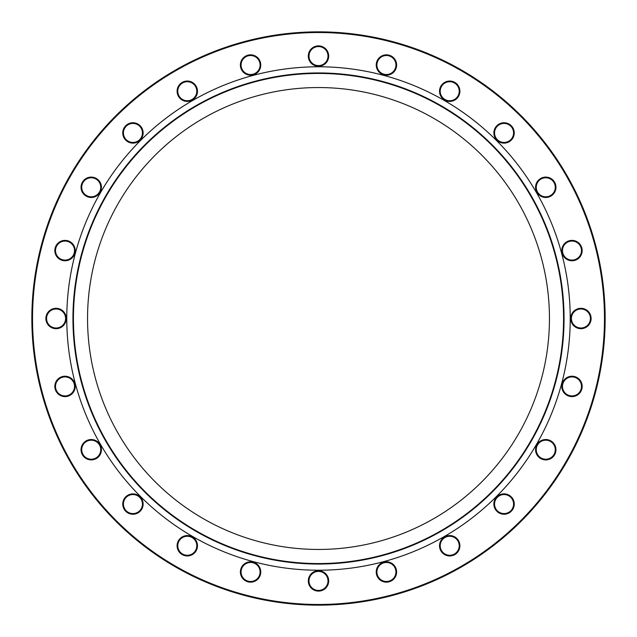 <?xml version="1.0" encoding="UTF-8"?>
<svg xmlns="http://www.w3.org/2000/svg" width="637" height="637" viewBox="0 0 637 637"><rect width="100%" height="100%" fill="white"/><g stroke="black" fill="none" stroke-linecap="round" stroke-linejoin="round"><path stroke-width="0.96" d="M250.58 75.206A10.192 10.192 0 0 1 240.388 65.022A10.192 10.192 0 0 1 250.58 54.83A10.192 10.192 0 0 1 260.772 65.022A10.192 10.192 0 0 1 250.58 75.206M250.58 55.507A9.507 9.507 0 0 0 241.073 65.022A9.507 9.507 0 0 0 250.58 74.529A9.507 9.507 0 0 0 260.087 65.022A9.507 9.507 0 0 0 250.58 55.507M187.286 101.426A10.192 10.192 0 0 1 177.102 91.234A10.192 10.192 0 0 1 187.286 81.042A10.192 10.192 0 0 1 197.478 91.234A10.192 10.192 0 0 1 187.286 101.426M187.286 81.727A9.507 9.507 0 0 0 177.779 91.234A9.507 9.507 0 0 0 187.286 100.742A9.507 9.507 0 0 0 196.801 91.234A9.507 9.507 0 0 0 187.286 81.727M132.942 143.126A10.192 10.192 0 0 1 122.75 132.942A10.192 10.192 0 0 1 132.942 122.75A10.192 10.192 0 0 1 143.126 132.942A10.192 10.192 0 0 1 132.942 143.126M132.942 123.427A9.507 9.507 0 0 0 123.427 132.942A9.507 9.507 0 0 0 132.942 142.449A9.507 9.507 0 0 0 142.449 132.942A9.507 9.507 0 0 0 132.942 123.427M91.234 197.478A10.192 10.192 0 0 1 81.042 187.286A10.192 10.192 0 0 1 91.234 177.102A10.192 10.192 0 0 1 101.426 187.286A10.192 10.192 0 0 1 91.234 197.478M91.234 177.779A9.507 9.507 0 0 0 81.727 187.286A9.507 9.507 0 0 0 91.234 196.801A9.507 9.507 0 0 0 100.742 187.286A9.507 9.507 0 0 0 91.234 177.779M65.022 260.772A10.192 10.192 0 0 1 54.83 250.58A10.192 10.192 0 0 1 65.022 240.388A10.192 10.192 0 0 1 75.206 250.58A10.192 10.192 0 0 1 65.022 260.772M65.022 241.073A9.507 9.507 0 0 0 55.507 250.58A9.507 9.507 0 0 0 65.022 260.087A9.507 9.507 0 0 0 74.529 250.58A9.507 9.507 0 0 0 65.022 241.073M56.08 328.692A10.192 10.192 0 0 1 45.888 318.5A10.192 10.192 0 0 1 56.08 308.308A10.192 10.192 0 0 1 66.264 318.5A10.192 10.192 0 0 1 56.08 328.692M56.08 308.993A9.507 9.507 0 0 0 46.565 318.5A9.507 9.507 0 0 0 56.08 328.007A9.507 9.507 0 0 0 65.587 318.5A9.507 9.507 0 0 0 56.08 308.993M65.022 396.612A10.192 10.192 0 0 1 54.83 386.42A10.192 10.192 0 0 1 65.022 376.228A10.192 10.192 0 0 1 75.206 386.42A10.192 10.192 0 0 1 65.022 396.612M65.022 376.913A9.507 9.507 0 0 0 55.507 386.42A9.507 9.507 0 0 0 65.022 395.927A9.507 9.507 0 0 0 74.529 386.42A9.507 9.507 0 0 0 65.022 376.913M91.234 459.898A10.192 10.192 0 0 1 81.042 449.714A10.192 10.192 0 0 1 91.234 439.522A10.192 10.192 0 0 1 101.426 449.714A10.192 10.192 0 0 1 91.234 459.898M91.234 440.199A9.507 9.507 0 0 0 81.727 449.714A9.507 9.507 0 0 0 91.234 459.221A9.507 9.507 0 0 0 100.742 449.714A9.507 9.507 0 0 0 91.234 440.199M132.942 514.25A10.192 10.192 0 0 1 122.75 504.058A10.192 10.192 0 0 1 132.942 493.874A10.192 10.192 0 0 1 143.126 504.058A10.192 10.192 0 0 1 132.942 514.25M132.942 494.551A9.507 9.507 0 0 0 123.427 504.058A9.507 9.507 0 0 0 132.942 513.573A9.507 9.507 0 0 0 142.449 504.058A9.507 9.507 0 0 0 132.942 494.551M187.286 555.958A10.192 10.192 0 0 1 177.102 545.766A10.192 10.192 0 0 1 187.286 535.574A10.192 10.192 0 0 1 197.478 545.766A10.192 10.192 0 0 1 187.286 555.958M187.286 536.258A9.507 9.507 0 0 0 177.779 545.766A9.507 9.507 0 0 0 187.286 555.273A9.507 9.507 0 0 0 196.801 545.766A9.507 9.507 0 0 0 187.286 536.258M250.58 582.17A10.192 10.192 0 0 1 240.388 571.978A10.192 10.192 0 0 1 250.58 561.794A10.192 10.192 0 0 1 260.772 571.978A10.192 10.192 0 0 1 250.58 582.17M250.58 562.471A9.507 9.507 0 0 0 241.073 571.978A9.507 9.507 0 0 0 250.58 581.493A9.507 9.507 0 0 0 260.087 571.978A9.507 9.507 0 0 0 250.58 562.471M318.5 591.112A10.192 10.192 0 0 1 308.308 580.92A10.192 10.192 0 0 1 318.5 570.736A10.192 10.192 0 0 1 328.692 580.92A10.192 10.192 0 0 1 318.5 591.112M318.5 571.413A9.507 9.507 0 0 0 308.993 580.92A9.507 9.507 0 0 0 318.5 590.435A9.507 9.507 0 0 0 328.007 580.92A9.507 9.507 0 0 0 318.5 571.413M386.42 582.17A10.192 10.192 0 0 1 376.228 571.978A10.192 10.192 0 0 1 386.42 561.794A10.192 10.192 0 0 1 396.612 571.978A10.192 10.192 0 0 1 386.42 582.17M386.42 562.471A9.507 9.507 0 0 0 376.913 571.978A9.507 9.507 0 0 0 386.42 581.493A9.507 9.507 0 0 0 395.927 571.978A9.507 9.507 0 0 0 386.42 562.471M449.714 555.958A10.192 10.192 0 0 1 439.522 545.766A10.192 10.192 0 0 1 449.714 535.574A10.192 10.192 0 0 1 459.898 545.766A10.192 10.192 0 0 1 449.714 555.958M449.714 536.258A9.507 9.507 0 0 0 440.199 545.766A9.507 9.507 0 0 0 449.714 555.273A9.507 9.507 0 0 0 459.221 545.766A9.507 9.507 0 0 0 449.714 536.258M504.058 514.25A10.192 10.192 0 0 1 493.874 504.058A10.192 10.192 0 0 1 504.058 493.874A10.192 10.192 0 0 1 514.25 504.058A10.192 10.192 0 0 1 504.058 514.25M504.058 494.551A9.507 9.507 0 0 0 494.551 504.058A9.507 9.507 0 0 0 504.058 513.573A9.507 9.507 0 0 0 513.573 504.058A9.507 9.507 0 0 0 504.058 494.551M545.766 459.898A10.192 10.192 0 0 1 535.574 449.714A10.192 10.192 0 0 1 545.766 439.522A10.192 10.192 0 0 1 555.958 449.714A10.192 10.192 0 0 1 545.766 459.898M545.766 440.199A9.507 9.507 0 0 0 536.258 449.714A9.507 9.507 0 0 0 545.766 459.221A9.507 9.507 0 0 0 555.273 449.714A9.507 9.507 0 0 0 545.766 440.199M571.978 396.612A10.192 10.192 0 0 1 561.794 386.42A10.192 10.192 0 0 1 571.978 376.228A10.192 10.192 0 0 1 582.17 386.42A10.192 10.192 0 0 1 571.978 396.612M571.978 376.913A9.507 9.507 0 0 0 562.471 386.42A9.507 9.507 0 0 0 571.978 395.927A9.507 9.507 0 0 0 581.493 386.42A9.507 9.507 0 0 0 571.978 376.913M580.92 328.692A10.192 10.192 0 0 1 570.736 318.5A10.192 10.192 0 0 1 580.92 308.308A10.192 10.192 0 0 1 591.112 318.5A10.192 10.192 0 0 1 580.92 328.692M580.92 308.993A9.507 9.507 0 0 0 571.413 318.5A9.507 9.507 0 0 0 580.92 328.007A9.507 9.507 0 0 0 590.435 318.5A9.507 9.507 0 0 0 580.92 308.993M571.978 260.772A10.192 10.192 0 0 1 561.794 250.58A10.192 10.192 0 0 1 571.978 240.388A10.192 10.192 0 0 1 582.17 250.58A10.192 10.192 0 0 1 571.978 260.772M571.978 241.073A9.507 9.507 0 0 0 562.471 250.58A9.507 9.507 0 0 0 571.978 260.087A9.507 9.507 0 0 0 581.493 250.58A9.507 9.507 0 0 0 571.978 241.073M545.766 197.478A10.192 10.192 0 0 1 535.574 187.286A10.192 10.192 0 0 1 545.766 177.102A10.192 10.192 0 0 1 555.958 187.286A10.192 10.192 0 0 1 545.766 197.478M545.766 177.779A9.507 9.507 0 0 0 536.258 187.286A9.507 9.507 0 0 0 545.766 196.801A9.507 9.507 0 0 0 555.273 187.286A9.507 9.507 0 0 0 545.766 177.779M504.058 143.126A10.192 10.192 0 0 1 493.874 132.942A10.192 10.192 0 0 1 504.058 122.75A10.192 10.192 0 0 1 514.25 132.942A10.192 10.192 0 0 1 504.058 143.126M504.058 123.427A9.507 9.507 0 0 0 494.551 132.942A9.507 9.507 0 0 0 504.058 142.449A9.507 9.507 0 0 0 513.573 132.942A9.507 9.507 0 0 0 504.058 123.427M449.714 101.426A10.192 10.192 0 0 1 439.522 91.234A10.192 10.192 0 0 1 449.714 81.042A10.192 10.192 0 0 1 459.898 91.234A10.192 10.192 0 0 1 449.714 101.426M449.714 81.727A9.507 9.507 0 0 0 440.199 91.234A9.507 9.507 0 0 0 449.714 100.742A9.507 9.507 0 0 0 459.221 91.234A9.507 9.507 0 0 0 449.714 81.727M386.42 75.206A10.192 10.192 0 0 1 376.228 65.022A10.192 10.192 0 0 1 386.42 54.83A10.192 10.192 0 0 1 396.612 65.022A10.192 10.192 0 0 1 386.42 75.206M386.42 55.507A9.507 9.507 0 0 0 376.913 65.022A9.507 9.507 0 0 0 386.42 74.529A9.507 9.507 0 0 0 395.927 65.022A9.507 9.507 0 0 0 386.42 55.507M318.5 604.473A285.973 285.973 0 0 0 604.473 318.5A285.973 285.973 0 0 0 318.5 32.527A285.973 285.973 0 0 0 32.527 318.5A285.973 285.973 0 0 0 318.5 604.473M318.5 31.85A286.65 286.65 0 0 1 605.15 318.5A286.65 286.65 0 0 1 318.5 605.15A286.65 286.65 0 0 1 31.85 318.5A286.65 286.65 0 0 1 318.5 31.85M318.5 66.264A10.192 10.192 0 0 1 308.308 56.08A10.192 10.192 0 0 1 318.5 45.888A10.192 10.192 0 0 1 328.692 56.08A10.192 10.192 0 0 1 318.5 66.264M318.5 46.565A9.507 9.507 0 0 0 308.993 56.08A9.507 9.507 0 0 0 318.5 65.587A9.507 9.507 0 0 0 328.007 56.08A9.507 9.507 0 0 0 318.5 46.565M318.5 549.452A230.952 230.952 0 0 1 87.548 318.5A230.952 230.952 0 0 1 318.5 87.548A230.952 230.952 0 0 1 549.452 318.5A230.952 230.952 0 0 1 318.5 549.452M318.5 564.056A245.556 245.556 0 0 1 72.944 318.5A245.556 245.556 0 0 1 318.5 72.944A245.556 245.556 0 0 1 564.056 318.5A245.556 245.556 0 0 1 318.5 564.056M318.5 563.562A245.062 245.062 0 0 1 73.438 318.5A245.062 245.062 0 0 1 318.5 73.438A245.062 245.062 0 0 1 563.562 318.5A245.062 245.062 0 0 1 318.5 563.562M318.5 570.226A251.726 251.726 0 0 1 66.774 318.5A251.726 251.726 0 0 1 318.5 66.774A251.726 251.726 0 0 1 570.226 318.5A251.726 251.726 0 0 1 318.5 570.226"/></g></svg>
